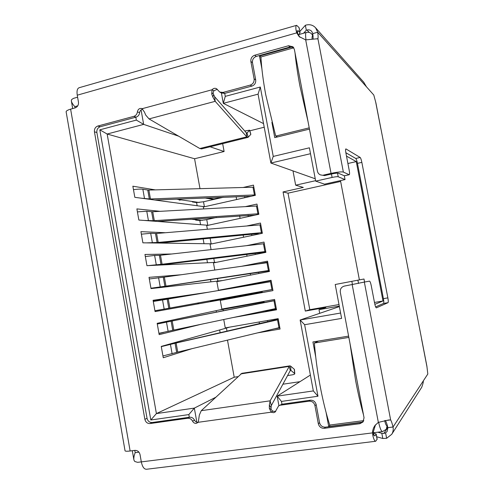 <?xml version="1.0" encoding="UTF-8"?>
<svg xmlns="http://www.w3.org/2000/svg" width="494" height="494" viewBox="0 0 494 494"><rect width="100%" height="100%" fill="white"/><g stroke="black" fill="none" stroke-linecap="round" stroke-linejoin="round"><path stroke-width="0.74" d="M313.147 36.599L312.974 36.414C312.22 35.667 311.936 36.556 312.122 39.075M345.04 179.588L324.527 184.163L315.685 181.125L332.098 177.439C335.204 176.778 337.241 176.556 338.211 176.766L345.04 179.588L344.318 175.802M346.492 156.11L356.273 161.594L382.992 300.969L374.853 304.347M364.553 282.037L344.182 286.125L364.553 282.037L364.004 279.011L335.21 284.501L364.004 279.011M384.647 420.598C385.586 424.445 386.394 426.069 387.08 425.47L387.253 425.223M305.298 311.072L283.056 191.938L288.021 193.166L309.806 309.682L305.298 311.072L325.867 307.453L319.013 309.658L319.698 313.326M339.292 306.107L319.013 309.658M340.601 313.035L300.13 320.019L339.384 306.595M374.464 302.458L382.992 300.969M309.806 309.682L339.001 304.551M347.906 163.508L356.273 161.594M359.391 279.863L340.483 180.606M283.056 191.938L303.297 187.417L295.665 185.182L315.604 180.693M340.644 181.446L288.021 193.166M315.246 178.791L270.891 163.051L310.504 153.702M348.603 336.118L312.918 341.947L315.74 357.051M326.102 412.533L328.714 426.513L362.3 422.148M271.891 122.333L274.744 137.622L309.454 129.101M292.22 46.949L259.511 56.075L261.9 68.845M335.21 284.501L341.613 318.402L304.637 324.706L317.975 396.231L281.438 401.424L281.944 404.203L278.573 405.945L281.957 404.203L310.294 400.208C313.344 400.091 315.308 401.573 316.191 404.648L319.544 422.654C320.427 425.735 322.403 427.242 325.478 427.162L360.848 422.568L363.399 421.431M189.307 417.269L188.825 414.59L150.812 419.999L99.813 129.836L136.35 120.085L135.831 117.208M224.714 93.385L225.264 96.367L260.307 87.018L273.25 156.419L309.392 147.811L315.685 181.125M304.637 324.706L300.13 320.019L313.338 390.921L277.165 396.145L278.925 405.704M273.25 156.419L270.891 163.051L258.059 94.156L260.307 87.018M77.762 105.821L74.829 106.642C72.791 104.45 71.618 102.499 71.315 100.788L71.692 99.504L73.532 98.343L77.601 97.195M134.788 450.386L135.183 452.652C134.004 455.61 133.59 458.111 133.942 460.149L134.788 461.495L137.585 462.335L141.309 461.871M225.264 96.367L223.307 103.339L258.059 94.156M221.398 92.958L223.307 103.339L263.549 123.617M136.35 120.085L143.655 124.383L141.068 109.909M99.813 129.836L107.149 134.022L143.655 124.383L178.649 136.177M150.812 419.999L156.4 413.589L107.149 134.022L194.568 158.747L199.996 188.652M188.825 414.59L194.333 408.112L156.4 413.589L234.212 377.218L237.855 376.656M196.847 422.203L194.333 408.112L215.606 397.343M281.438 401.424L277.165 396.145L310.38 375.063M317.975 396.231L313.338 390.921M292.985 170.893L295.665 185.182M223.078 197.267L213.828 199.051L213.748 199.44M264.216 127.211L249.841 130.817M227.481 340.125L234.212 377.218M229.803 327.102L161.254 346.405L163.267 357.749L191.993 348.671M223.745 319.519L225.264 327.899L278.153 318.661L280.073 329.041L257.584 332.876M233.378 306.965L157.166 323.323L159.167 334.629L201.225 324.268M241.652 266.272L267.52 261.153L269.428 271.459L216.866 281.642L218.434 290.281L271.058 280.277L272.966 290.608L220.275 300.408L221.843 309.065L274.602 299.444L276.517 309.8L233.353 317.494M208.604 292.189L153.084 300.303L155.079 311.578L231.68 297.888L231.884 298.246M218.434 290.281L228.395 288.842M181.174 274.75L149.015 277.35L151.01 288.595L222.658 280.518M246.592 245.654L263.994 242.079L265.896 252.36L213.47 262.919L214.767 270.039M171.721 253.996L144.958 254.466L146.946 265.679L216.496 262.308M246.796 225.968L260.474 223.047L262.37 233.304L210.08 244.24L211.055 249.618M165.354 232.736L140.913 231.649L142.896 242.826L212.124 243.814M245.382 206.622L256.966 204.065L258.856 214.291L206.702 225.61L207.363 229.241M160.075 211.327L136.881 208.894L138.857 220.04L208.24 225.276M243.227 187.467L253.465 185.12L255.349 195.328L203.33 207.017L203.676 208.925M155.307 189.881L132.861 186.207L134.831 197.322L204.559 206.739M213.704 199.453L204.862 198.001M206.986 197.915L213.828 199.051M282.895 384.215L299.963 381.677M222.671 143.649L224.109 151.51L194.568 158.747M195.933 202.015L194.685 202.299M198.403 219.916L197.384 220.275M328.714 426.513L330.264 424.988M260.937 57.168L259.511 56.075M224.109 151.51L210.073 146.78M274.361 328.837L279.863 327.893M265.686 310.677L265.772 311.152L276.418 309.25M259.85 311.905L265.716 310.856M163.65 332.382L158.969 333.524M153.214 301.025L178.754 297.24M260.56 282.846L233.915 287.909M271.126 280.641L260.523 282.654L260.659 283.383L256.158 284.143M267.699 262.11L258.726 263.882M264.278 243.622L263.586 243.764M190.554 219.206L202.701 220.299M204.627 220.009L216.236 217.465M176.383 199.156L199.181 202.491M267.501 320.526L267.729 321.767M263.975 301.383L264.197 302.612M263.981 301.426L258.171 302.445M262.129 291.361L262.351 292.584M260.776 292.874L260.709 292.497L262.283 292.22M256.559 293.658L256.485 293.282L260.709 292.497M259.072 283.593L258.986 283.148M254.848 284.365L254.768 283.945M258.609 272.28L258.837 273.509M255.108 253.237L255.336 254.484M251.607 234.249L251.841 235.508M248.118 215.298L248.352 216.576M244.635 196.396L244.87 197.686M197.359 220.145L195.643 219.991M192.296 201.484L192.382 201.966L196.575 202.571L197.149 205.739M223.393 197.254L203.509 201.762L196.575 202.571M179.026 199.539L179.137 200.138L181.477 199.897M147.743 190.017L148.861 190.06L150.454 198.977L149.336 198.946L147.743 190.017L142.852 189.233C140.833 188.949 137.709 189.091 133.473 189.647M253.848 187.195L148.861 190.06M141.358 198.199L149.336 198.946M251.174 196.266L154.844 200.021M150.454 198.977L255.275 194.926M195.581 219.657L195.667 220.12L199.817 220.491L200.576 224.696M216.582 217.44L206.745 219.595L199.817 220.491M151.609 211.728L152.726 211.735L154.319 220.67L153.208 220.688L151.609 211.728L146.767 211.241L137.412 211.883M257.318 205.986L152.726 211.735M144.174 220.441L153.208 220.688M255.114 215.106L157.518 221.448M154.319 220.67L258.751 213.735M155.493 233.501L156.598 233.464L158.191 242.424L157.092 242.486L155.493 233.501L150.689 233.304L141.364 234.181M260.801 224.819L156.598 233.464M146.527 242.875L157.092 242.486M259.344 233.94L257.281 233.705L159.482 243.06M158.191 242.424L262.24 232.588M159.377 255.336L160.482 255.25L162.081 264.241L160.982 264.346L159.377 255.336L154.622 255.435L145.329 256.547M264.296 243.696L160.482 255.25M147.786 265.636L160.982 264.346M265.852 252.125L159.673 265.062M162.081 264.241L265.735 251.483M163.279 277.233L164.372 277.103L165.978 286.119L164.891 286.267L163.279 277.233L149.305 278.974M267.791 262.617L164.372 277.103M150.942 288.224L164.891 286.267M269.298 270.768L150.985 288.447M165.978 286.119L269.236 270.422M199.212 303.693L197.754 303.582L197.822 303.94M262.215 291.843L210.419 301.692M262.221 291.861L210.376 301.476M167.188 299.191L168.275 299.012L169.887 308.052L168.806 308.25L167.188 299.191L153.288 301.464M271.299 281.586L168.275 299.012M154.931 310.738L168.806 308.25M272.756 289.453L154.937 310.769M169.887 308.052L272.744 289.41M222.312 309.448L264.049 301.785M264.062 301.859L220.275 309.88M171.109 321.205L172.19 320.983L173.808 330.048L172.733 330.288L171.109 321.205L157.283 324.015M274.812 300.599L172.19 320.983M157.271 323.928L274.788 300.463M158.938 333.32L172.733 330.288M173.808 330.048L276.263 308.441M175.043 343.281L176.117 343.015L177.741 352.105L176.667 352.389L175.043 343.281L161.297 346.634M278.338 319.655L176.117 343.015M162.057 346.183L278.258 319.217M162.946 355.964L176.667 352.389M177.741 352.105L279.789 327.522M278.573 405.945L275.065 412.107L273.577 412.694L271.194 412.181L269.335 408.328L269.341 405.123L270.138 400.825L289.268 366.375L290.274 370.586L290.947 370.42L294.776 373.674C294.788 374.168 293.807 374.582 291.824 374.915L287.588 375.557M275.72 411.502L272.688 411.156L271.076 409.335L269.335 408.328M241.85 373.328L201.262 410.681L199.354 415.022L198.267 422.284L196.303 423.37C194.667 423.488 193.426 422.759 192.574 421.178L194.5 420.128C193.37 418.035 191.728 417.072 189.573 417.232L152.22 422.506C149.534 422.58 147.811 421.184 147.039 418.301L96.867 132.503C96.626 129.626 97.744 127.711 100.22 126.748L136.091 117.14C138.116 116.454 139.289 114.966 139.617 112.663C139.925 110.705 140.969 109.557 142.735 109.205M198.255 422.302L198.205 422.308C196.581 422.426 195.34 421.703 194.5 420.128M377.157 439.11L375.675 441.266C374.86 441.395 373.958 439.734 372.989 436.27L372.488 432.892L372.717 430.607L373.55 427.903L374.958 425.482L378.348 422.389L388.611 419.986L390.637 419.919C391.458 421.326 392.261 423.685 393.039 427.014C393.508 429.65 393.082 432.071 391.754 434.275L386.635 438.302L385.604 432.892L383.789 433.436L381.825 433.3L377.725 432.201M303.563 33.234L306.311 30.22L306.996 30.023C308.849 29.566 310.417 29.998 311.695 31.32L312.813 33.598L317.704 32.215C318.161 35.346 318.229 37.501 317.914 38.693L317.031 38.94M306.311 30.22L305.372 25.274L306.052 25.077C309.837 24.144 313.011 25.046 315.586 27.781L317.704 32.215L366.492 86.845L363.72 82.189M386.635 438.302L382.807 438.487L376.718 436.776M391.754 434.275L421.722 387.271C422.92 384.036 423.451 381.899 423.321 380.874L393.039 427.014L387.876 427.668L387.173 431.398L385.604 432.892M299.833 31.455L305.372 25.274M244.715 130.984L249.661 130.188L247.006 133.01L246.265 132.75L214.637 96.719L213.636 94.552L212.865 97.077L211.716 94.008L212.068 89.766C213.365 88.29 214.841 87.932 216.496 88.679L219.719 92.057L222.961 92.427L250.267 85.092C253.095 84.017 254.373 81.936 254.101 78.849L255.701 79.905C255.966 82.973 254.694 85.036 251.884 86.104L250.267 85.092M139.617 112.663L137.406 111.854C138.005 109.162 139.518 108.063 141.939 108.55L144.458 112.107L145.705 115.065L149.034 118.912L199.811 148.521L201.7 148.855M246.265 132.75L246.796 136.844L215.199 101.326L214.637 96.719M201.262 410.681L270.138 400.825L271.305 405.605L290.274 370.586M246.673 133.096L247.006 133.01L248.223 137.202L247.809 137.412L246.796 136.844L199.811 148.521M240.813 373.902L289.268 366.375L289.861 365.863L290.596 366.091L290.947 370.42L290.318 370.519M249.594 130.305L250.785 134.43L248.223 137.202M290.596 366.091L294.301 369.253L294.659 373.513M324.577 175.586L320.464 174.901L324.577 175.586L332.196 173.863C335.321 173.203 337.365 172.98 338.334 173.203L344.386 175.815L349.246 174.722C349.69 174.456 349.672 172.968 349.196 170.269L345.936 153.189C345.473 150.553 345.454 149.12 345.886 148.885L360.169 157.463C360.725 158.031 361.281 159.667 361.843 162.365L387.864 297.87C388.346 300.599 388.408 302.198 388.043 302.655L376.366 307.861C375.811 307.7 375.224 306.163 374.619 303.248L371.297 285.884C370.679 282.914 370.074 281.327 369.487 281.129L369.481 281.135M345.849 152.726L355.766 158.469C356.341 159.037 356.903 160.667 357.465 163.36L383.406 298.648C383.887 301.377 383.937 302.97 383.56 303.433L375.631 306.891M385.32 420.474L385.444 420.592C386.283 421.993 387.098 424.346 387.876 427.668M385.444 420.592L390.637 419.919L364.387 282.327M423.321 380.874L427.816 374.026L426.872 366.06M421.74 339.539L405.018 253.206M397.361 213.674L380.905 128.693M375.922 102.956L373.785 95.021L366.492 86.845M312.813 33.598L313.165 39.02M198.267 422.284L271.194 412.181L272.688 411.156M271.076 409.335L271.083 407.741L269.341 405.123M271.083 407.741L271.305 405.605M149.034 118.912L215.199 101.326L212.865 97.077M213.636 94.552L213.062 93.02L211.716 94.008M213.062 93.02L213.896 90.735L212.068 89.766L142.229 108.68M323.385 175.123L331.048 173.388C337.34 172.054 341.44 171.616 343.355 172.073L349.147 174.703L344.287 175.796M343.355 172.073L317.914 38.693L305.693 39.891L299.148 36.593L296.703 32.876L298.055 34.234L295.974 29.788C295.696 26.874 295.912 25.385 296.622 25.33L298.981 27.516L300.062 32.672L298.784 34.586M130.132 450.997C126.612 451.417 124.902 451.288 125.013 450.596L66.19 112.169C65.788 111.156 67.264 110.15 70.611 109.155L130.132 450.997L134.881 450.374C137.554 450.324 139.271 451.751 140.049 454.647L141.315 461.896C142.395 466.929 144.162 469.38 146.607 469.251L375.489 441.29M373.433 433.022L376.193 434.028L374.841 435.893C374.433 435.955 373.989 435.121 373.501 433.386L373.384 431.688L375.496 424.809M373.384 431.688L372.488 432.892L141.315 461.896M344.182 286.125C341.292 287.082 339.996 289.107 340.298 292.195L364.041 417.757L362.997 421.993L359.879 423.698L324.292 428.31C321.199 428.384 319.21 426.872 318.321 423.772L314.95 405.648C314.061 402.554 312.084 401.06 309.022 401.177L280.518 405.185M189.573 417.232L187.621 418.264C189.795 418.097 191.444 419.073 192.574 421.178M187.621 418.264L150.077 423.549C147.379 423.624 145.644 422.216 144.865 419.32L94.44 131.83C94.2 128.934 95.317 127.001 97.812 126.038L133.855 116.356L136.091 117.14M137.406 111.854C137.079 114.17 135.893 115.67 133.855 116.356M213.896 90.735L217.304 89.309M219.719 92.057L221.503 93.014L224.727 93.385L251.884 86.104M293.572 47.48L289.929 47.029L288.527 45.751L292.979 46.8L294.381 49.412L317.407 171.146C317.796 172.937 318.815 174.191 320.464 174.901M299.926 37.316L298.055 34.234M296.369 25.404L79.404 87.648C77.342 88.216 76.619 90.735 77.249 95.188L78.46 102.11C78.7 104.987 77.595 106.914 75.144 107.89L70.611 109.155M77.249 95.188L296.703 32.876L295.974 29.788M373.501 433.386L372.989 436.27M297.567 32.734L297.888 30.498L299.92 32.443M288.527 45.751L254.713 55.217C251.878 56.322 250.6 58.416 250.872 61.497L254.101 78.849M299.16 27.899L298.981 27.516M289.929 47.029L256.3 56.415C253.484 57.514 252.212 59.595 252.483 62.658L255.701 79.905M293.788 47.825L260.925 56.977C261.561 68.271 263.172 80.893 265.76 94.836L275.714 136.085L309.213 127.841M295.017 52.772C296.023 62.886 297.647 73.909 299.895 85.851L308.028 121.573M277.511 136.943L275.714 136.085M350.011 343.552L355.538 380.195C357.891 392.594 360.546 404.178 363.51 414.941M348.85 337.408L314.388 343.021C315.45 356.773 317.327 370.895 320.013 385.388C322.736 399.862 325.972 413.089 329.72 425.062L363.8 420.61M318.482 341.039L314.388 343.021M337.513 173.11L338.211 176.766M357.922 280.296L358.514 283.42M313.042 35.407L311.85 34.123L312.974 36.414M387.08 425.47L386.351 429.212L382.603 431.589C381.337 431.595 380.01 428.489 378.62 422.271M351.858 281.438L352.444 284.556M331.449 174.03L332.098 177.439M305.996 39.829C305.323 35.043 305.483 32.573 306.471 32.406C308.589 31.98 310.386 32.555 311.85 34.123M74.829 106.642L75.051 107.92M135.183 452.652L138.938 452.164M144.464 198.285L142.852 189.233M203.509 201.762L204.405 206.72M236.638 199.533L236.126 196.742M254.429 194.939L252.996 187.195M148.379 220.318L146.767 211.241M206.745 219.595L207.77 225.239M240.096 218.36L239.639 215.872M257.911 213.772L256.479 206.01M152.306 242.412L150.689 233.304M203.145 238.886L204.022 243.696M210.123 238.219L211.136 243.801M243.567 237.237L243.165 235.058M261.4 232.649L259.961 224.869M156.246 264.568L154.622 255.435M206.832 259.22L207.468 262.746M213.779 258.356L214.513 262.407M247.037 256.158L246.691 254.28M264.895 251.576L263.456 243.777M160.198 286.786L158.568 277.628M210.524 279.61L210.926 281.839M217.446 278.554L217.903 281.055M250.52 275.121L250.236 273.553M268.403 270.545L266.958 262.728M164.162 309.065L162.526 299.883M214.223 300.049L214.347 300.729M221.121 298.796L221.244 299.463M253.873 293.387L253.78 292.874M271.916 289.558L270.471 281.722M168.133 331.406L166.497 322.199M216.162 310.757L216.403 312.097M223.041 309.368L223.288 310.732M255.873 304.261L255.719 303.415M275.442 308.62L273.991 300.766M172.116 353.815L170.473 344.577M219.639 329.967L220.12 332.623M226.431 328.053L226.981 331.06M259.436 323.656L259.128 321.983M278.974 327.726L277.517 319.853M309.269 32.462L306.996 30.023M383.789 433.436L387.839 427.501M381.825 433.3L382.807 438.487M355.766 158.469L360.169 157.463M357.465 163.36L361.843 162.365M383.406 298.648L387.864 297.87M383.56 303.433L388.043 302.655M380.923 129.113L375.699 102.128M426.964 366.82L421.58 339.014M405.074 253.805L397.17 212.982M305.693 39.891L331.048 173.388M352.185 284.655L378.348 422.389M345.473 285.828L344.404 286.075M309.022 401.177L310.294 400.208M152.22 422.506L150.077 423.549M147.039 418.301L144.865 419.32M96.867 132.503L94.44 131.83M100.22 126.748L97.812 126.038M224.727 93.385L222.961 92.427M298.197 30.684L297.586 30.856M374.569 435.819L374.995 435.77M376.125 434.207L377.107 439.394M360.848 422.568L359.879 423.698M325.478 427.162L324.292 428.31M319.544 422.654L318.321 423.772M316.191 404.648L314.95 405.648M252.483 62.658L250.872 61.497M256.3 56.415L254.713 55.217M387.759 427.162L386.351 429.212M306.187 32.487L298.271 34.728M373.396 432.744L382.399 431.614M133.788 459.235L132.306 450.713M72.68 108.581L71.463 101.585M315.586 27.781L363.917 82.418M247.809 137.412L201.398 148.929M241.85 373.322L289.861 365.856M249.661 130.188L250.847 134.312M294.776 373.674L294.424 369.419M364.56 282.031L369.487 281.129M421.709 339.384L426.921 366.282M397.318 213.464L405.049 253.379M375.872 102.709L380.923 128.811M300.062 32.672L299.129 27.75M376.193 434.028L377.175 439.209"/></g></svg>
